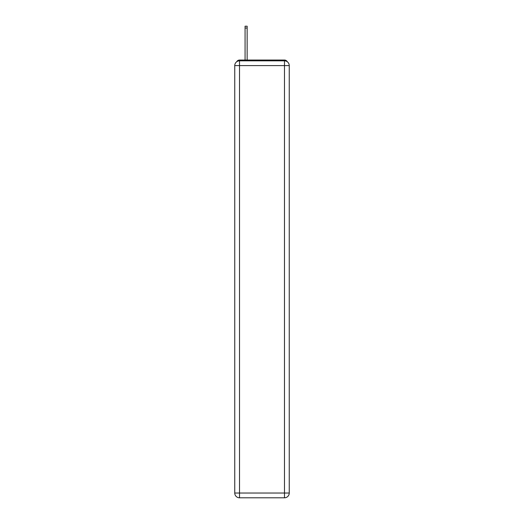 <?xml version="1.0" encoding="UTF-8"?>
<svg xmlns="http://www.w3.org/2000/svg" width="524" height="524" viewBox="0 0 524 524"><rect width="100%" height="100%" fill="white"/><g stroke="black" fill="none" stroke-linecap="round" stroke-linejoin="round"><path stroke-width="0.79" d="M287.309 61.767A3.177 3.177 0 0 0 284.486 60.044L239.514 60.044A3.177 3.177 0 0 0 236.691 61.767M239.514 60.044L245.075 60.044L245.075 26.2L247.145 26.2L247.145 60.044L249.607 60.044M274.393 60.044L284.486 60.044M239.514 60.836L284.486 60.836A4.768 4.768 0 0 1 289.248 65.605L289.248 493.032A4.768 4.768 0 0 1 284.486 497.8L239.514 497.8L239.514 493.032L284.486 493.032L284.486 65.605L239.514 65.605L239.514 493.032L234.752 493.032L234.752 65.605L239.514 65.605L239.514 60.836A4.768 4.768 0 0 0 234.752 65.605A4.768 4.768 0 0 1 239.514 60.836M234.752 493.032A4.768 4.768 0 0 0 239.514 497.8A4.768 4.768 0 0 1 234.752 493.032M284.486 497.8A4.768 4.768 0 0 0 289.248 493.032L284.486 493.032L284.486 497.8M289.248 65.605A4.768 4.768 0 0 0 284.486 60.836L284.486 65.605L289.248 65.605M245.075 28.027L247.145 28.027"/></g></svg>
